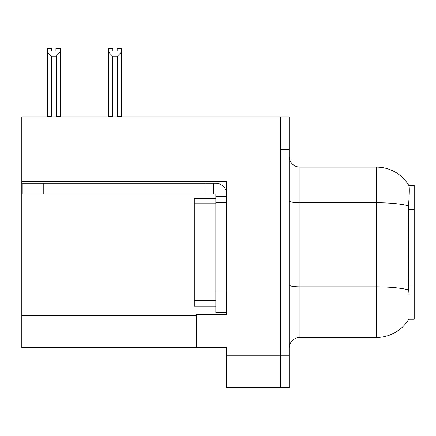 <?xml version="1.0" encoding="UTF-8"?>
<svg xmlns="http://www.w3.org/2000/svg" width="436" height="436" viewBox="0 0 436 436"><rect width="100%" height="100%" fill="white"/><g stroke="black" fill="none" stroke-linecap="round" stroke-linejoin="round"><path stroke-width="0.65" d="M21.8 181.24L226.622 181.24L226.622 291.09L215.842 291.09L215.842 312.65L226.622 312.65L226.622 291.09L226.622 314.699L196.44 314.699L196.44 347.688L21.8 347.688L21.8 116.99L280.528 116.99L280.528 387.571L226.622 387.571L226.622 355.231L280.528 355.231L280.528 387.571L289.15 387.571L289.15 355.231L280.528 355.231L280.528 149.33L289.15 149.33L289.15 355.231M196.44 347.688L226.622 347.688L226.622 355.231M409.017 294.322L408.325 284.959L408.478 205.836C409.415 194.107 409.557 187.355 408.908 185.578L414.2 185.442L414.2 319.119L408.826 319.119L409.017 318.798A37.73 37.73 0 0 1 376.47 337.442A37.73 37.73 0 0 0 408.826 319.119M289.15 348.228A10.78 10.78 0 0 1 299.93 337.442L376.47 337.442L376.47 167.119L299.93 167.119A10.78 10.78 0 0 1 289.15 156.339A10.78 10.78 0 0 0 299.93 167.119L299.93 337.442M408.908 185.578A37.73 37.73 0 0 0 376.47 167.119A37.73 37.73 0 0 1 408.908 185.578M280.528 116.99L289.15 116.99L289.15 149.33M118.009 116.99L117.48 116.45L117.48 56.124L112.526 56.124L108.531 52.015L108.531 48.429L112.848 48.429L112.848 50.985L117.159 50.985L112.848 50.985M117.159 50.985L117.159 48.429L121.47 48.429L121.47 52.015L117.48 56.124M117.48 116.45L121.47 116.45L121.47 116.99L121.47 52.015M112.526 56.124L112.526 116.45L111.992 116.99M108.531 52.015L108.531 116.99L108.531 52.015L108.531 116.45L112.526 116.45M55.928 50.985L51.612 50.985L55.928 50.985L55.928 48.429L60.239 48.429L60.239 52.015L56.249 56.124L51.295 56.124L51.295 116.45L47.301 116.45L47.301 116.99M51.295 56.124L47.301 52.015L47.301 48.429L51.612 48.429L51.612 50.985M51.295 116.45L50.761 116.99M47.301 52.015L47.301 116.45M60.239 52.015L60.239 116.45L56.249 116.45L56.249 56.124M56.778 116.99L56.249 116.45M60.239 116.45L60.239 116.99M43.791 194.069L43.791 183.289L22.231 183.289L22.231 194.069L215.842 194.069L215.842 196.222L226.622 196.222M43.791 183.289L215.842 183.289A10.78 10.78 0 0 1 226.622 194.075M215.842 312.65L226.622 312.65M213.684 194.069L213.684 183.289M226.622 202.691L215.842 202.691L215.842 196.222M215.842 291.09L215.842 198.38L194.282 198.38L194.282 306.181L215.842 306.181M205.062 194.069L205.062 183.289M21.8 315.348L196.44 315.348M414.2 209.498L408.325 209.498M414.2 284.959L408.325 284.959M408.478 205.836A37.73 6.551 180 0 0 376.47 202.751L299.93 202.751A10.78 1.869 0 0 1 289.15 200.876M408.597 289.951A37.73 6.551 180 0 0 376.47 286.834L299.93 286.834A10.78 1.869 0 0 1 289.15 284.964M194.282 300.791L215.842 300.791M194.282 203.77L215.842 203.77"/></g></svg>
